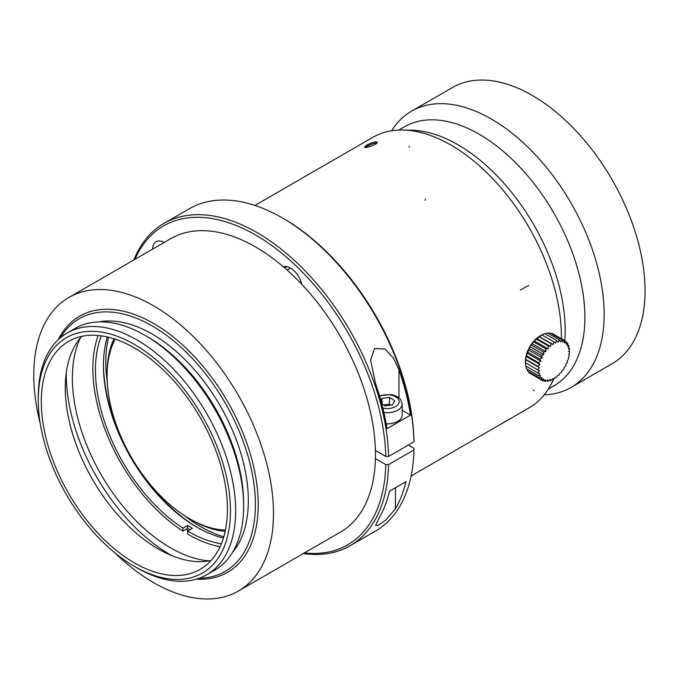 <?xml version="1.0" encoding="UTF-8"?>
<svg xmlns="http://www.w3.org/2000/svg" width="679" height="679" viewBox="0 0 679 679"><rect width="100%" height="100%" fill="white"/><g stroke="black" fill="none" stroke-linecap="round" stroke-linejoin="round"><path stroke-width="1.02" d="M287.149 270.055L290.553 268.095M408.325 445.042L413.969 448.301L413.969 449.931L388.592 464.58L385.765 464.58L375.428 458.605A169.495 97.852 -120 0 0 375.428 450.466A169.495 97.852 -120 0 0 301.748 284.272A169.495 97.852 -120 0 0 283.33 266.728A169.495 97.852 -120 0 0 170.879 238.592L68.893 297.47A169.495 97.852 -120 0 0 40.282 423.747M413.969 441.783A186.105 107.452 -120 0 0 282.422 217.951L283.83 218.765A184.111 106.297 -120 0 1 413.969 440.162L413.969 441.783L388.592 456.441L385.765 456.441L375.428 450.466M282.422 217.951A186.105 107.452 -120 0 0 189.365 208.733L163.987 223.383A186.105 107.452 -120 0 0 133.856 259.964M303.343 553.538A186.105 107.452 -120 0 0 350.092 545.738L375.47 531.08A186.105 107.452 -120 0 0 413.969 449.931M388.592 456.441A186.105 107.452 -120 0 0 305.762 271.532A186.105 107.452 -120 0 0 163.987 223.383M350.092 545.738A186.105 107.452 -120 0 0 388.592 464.58M395.45 508.758L385.799 520.004L378.313 525.376L375.589 525.453L379.001 518.247A186.105 107.452 -120 0 0 389.508 491.163L405.957 481.666A186.105 107.452 60 0 1 395.45 508.758L395.45 487.726M375.479 383.423L370.607 360.243L374.452 348.573L385.01 348.998L393.455 358.105L398.972 369.851A186.105 107.452 60 0 1 410.515 415.098L387.013 428.661A186.105 107.452 -120 0 0 375.479 383.423M114.717 552.672A169.495 97.852 -120 0 0 153.641 582.641A169.495 97.852 -120 0 0 238.38 591.044L340.374 532.158A169.495 97.852 -120 0 0 375.428 458.605M152.622 249.134A16.619 9.591 60 0 1 156.06 241.741A16.619 9.591 60 0 1 164.182 242.454M283.33 266.728A16.619 9.591 60 0 1 301.748 284.272M385.765 456.441A184.111 106.297 -120 0 0 278.746 250.78A184.111 106.297 -120 0 0 134.926 259.344M304.421 552.918A184.111 106.297 -120 0 0 385.765 464.58M402.18 410.286L410.515 415.098M386.198 423.832A14.955 8.632 0 0 0 402.18 415.217L402.18 404.098A14.955 8.632 180 0 1 383.89 412.509M381.759 403.886L384.925 405.881L392.411 404.922L394.72 400.695L389.525 397.427L382.039 398.386L380.851 400.559M382.039 398.386L382.039 404.064M383.499 404.981L389.525 404.209L390.951 405.108M389.525 397.427L389.525 404.209M372.856 137.328A156.195 90.18 60 0 1 402.978 130.028A156.195 90.18 60 0 1 561.38 338.719A156.195 90.18 60 0 0 414.165 131.106A156.195 90.18 60 0 0 372.856 137.328L254.914 205.423L372.856 137.328M553.419 379.374A156.195 90.18 60 0 1 550.44 385.443A156.195 90.18 60 0 1 529.051 407.875L411.109 475.971L529.051 407.875A156.195 90.18 60 0 0 553.419 379.374M366.702 145.162C371.897 142.446 375.394 141.47 377.184 142.234C378.356 144.075 364.708 148.871 364.487 147.165L366.702 145.162M365.395 147.462L367.135 146.274C371.006 144.16 374.273 143.065 376.93 142.98M402.978 130.028L411.449 130.198A151.553 87.498 60 0 1 518.824 201.765A151.553 87.498 60 0 1 564.775 340.748M391.673 130.767A159.523 92.098 60 0 1 411.593 111.127L452.494 87.515A159.523 92.098 60 0 1 612.017 179.612A159.523 92.098 60 0 1 612.008 363.817L571.115 387.429A159.523 92.098 60 0 1 544.142 394.864M411.593 111.127A159.523 92.098 60 0 1 571.115 203.225A159.523 92.098 60 0 1 571.115 387.429M398.717 130.071L404.37 126.812A149.55 86.343 60 0 1 553.92 213.155A149.55 86.343 60 0 1 553.92 385.842L548.267 389.101M568.798 351.221L569.588 348.429L568.391 348.522L568.9 345.662A64.811 21.584 -164.5 0 1 567.551 346.205L567.746 343.345A64.811 29.647 -171.3 0 1 566.303 344.338L566.167 341.562A64.811 36.81 -179.2 0 1 564.682 342.971L564.198 340.349A64.811 42.853 171.5 0 1 562.747 342.148L561.915 339.755A64.811 47.598 160.1 0 1 560.54 341.893L559.369 339.797A64.811 50.891 146.3 0 1 558.138 342.216L556.653 340.476A64.811 52.639 130.2 0 1 555.617 343.116L553.843 341.758A64.811 52.784 113 0 1 553.054 344.55L551.025 343.616A64.811 51.332 96.5 0 1 550.516 346.477L548.284 345.993A64.811 48.319 82.3 0 1 548.089 348.853L545.704 348.811A64.811 43.838 70.5 0 1 545.84 351.586L543.37 351.994A64.811 38.016 60.8 0 1 543.845 354.608L541.341 355.431A64.811 31.047 52.7 0 1 542.165 357.825L539.678 359.03A64.811 23.137 45.7 0 1 540.849 361.126L538.447 362.679A64.811 14.522 39.4 0 1 539.932 364.428L537.675 366.261A64.811 5.466 33.4 0 1 539.44 367.619L537.378 369.673A64.811 3.76 27.6 0 0 539.398 370.607L537.581 372.813A64.811 12.867 21.8 0 0 539.805 373.306L538.269 375.58A64.811 21.584 15.5 0 0 540.645 375.623L539.423 377.889A64.811 29.647 8.7 0 0 541.893 377.499L541.002 379.68A64.811 36.81 0.8 0 0 543.514 378.865L542.971 380.885A64.811 42.853 -8.5 0 0 545.449 379.688L545.254 381.479A64.811 47.598 -19.9 0 0 547.656 379.934L547.8 381.437A64.811 50.891 -33.7 0 0 550.058 379.612L550.516 380.766A64.811 52.639 -49.8 0 0 552.579 378.721L553.326 379.476A64.811 52.784 -67 0 0 555.142 377.278L556.143 377.617A64.811 51.332 -83.5 0 0 557.68 375.351L558.885 375.241A64.811 48.319 -97.7 0 0 560.107 372.983L561.465 372.423A64.811 43.838 -109.5 0 0 562.356 370.242L563.799 369.249A64.811 38.016 -119.2 0 0 564.351 367.22L565.828 365.803A64.811 31.047 -127.3 0 0 566.031 364.012L567.491 362.204A64.811 23.137 -134.3 0 0 567.347 360.702L568.722 358.563A64.811 14.522 -140.6 0 0 568.264 357.4L569.494 354.973A64.811 5.466 -146.6 0 0 568.756 354.209L569.791 351.561L568.798 351.221M566.218 342.462L567.754 343.345M564.215 340.425L566.167 341.554M551.314 333.635L552.265 333.465L564.207 340.349M548.242 333.372L549.982 332.871L561.915 339.755M545.135 333.813L547.435 332.914L559.377 339.797M541.706 335.078L544.719 333.584L556.661 340.468M537.378 369.673L525.444 362.781L526.013 356.39L529.934 346.579L534.169 340.816L541.91 334.874L553.843 341.758M525.444 362.773L525.444 361.194A20.608 11.899 -60 0 1 540.017 335.961L541.91 334.874M539.134 336.512L553.054 344.55M539.101 336.725L551.025 343.616M536.597 338.448L550.516 346.477M536.359 339.101L548.284 345.984M534.169 340.816L548.089 348.853M533.779 341.919L545.712 348.811M531.929 343.557L545.84 351.586M531.436 345.102L543.37 351.985M529.934 346.579L543.845 354.608M529.408 348.539L541.341 355.431M528.254 349.787L542.165 357.825M527.753 352.138L539.678 359.03M526.929 353.097L540.849 361.126M526.514 355.788L538.447 362.671M526.013 356.39L539.932 364.428M525.741 359.369L537.666 366.261M525.529 359.59L539.44 367.619M537.581 372.813L525.648 365.922L525.487 362.578M538.269 375.58L526.335 368.689L525.987 366.125M539.415 377.889L527.49 371.006L527.057 369.104M529.077 372.788L528.712 371.71M529.068 372.796L541.002 379.68M542.962 380.894L530.995 373.9M543.658 380.563L545.254 381.488M546.502 380.698L547.792 381.445M549.421 380.138L550.516 380.766M552.366 378.933L553.326 379.485M568.858 351.026L569.774 351.552M568.527 347.818L569.588 348.429M567.652 344.932L568.9 345.662M243.642 506.262L243.642 503.275A135.927 78.475 -120 0 0 147.53 336.801L144.941 335.307A139.577 80.589 60 0 1 243.642 506.262A139.577 80.589 60 0 1 214.734 570.156L206.747 574.774A139.577 80.589 -120 0 0 206.747 413.596A139.577 80.589 -120 0 0 67.162 333.007A139.577 80.589 -120 0 0 38.253 396.909L38.253 399.889A135.927 78.475 -120 0 0 134.366 566.362L136.954 567.856A139.577 80.589 -120 0 0 206.747 574.774M67.162 333.007L75.157 328.398A139.577 80.589 60 0 1 144.941 335.307M232.447 552.519A135.927 78.475 -120 0 0 220.191 405.83A135.927 78.475 -120 0 0 99.287 321.871M136.954 567.856L134.366 566.362A135.927 78.475 -120 0 0 230.487 510.871A135.927 78.475 -120 0 0 134.366 344.397A135.927 78.475 -120 0 0 38.253 399.889M199.27 578.245A145.892 84.23 -120 0 0 225.173 402.953A145.892 84.23 -120 0 0 60.414 337.743M196.537 579.145A147.886 85.384 -120 0 0 227.584 401.561A147.886 85.384 -120 0 0 58.267 339.661M134.366 562.84A131.607 75.98 -120 0 0 200.169 569.358A131.607 75.98 -120 0 0 200.169 417.39A131.607 75.98 -120 0 0 68.571 341.41A131.607 75.98 -120 0 0 48.396 446.867A131.607 75.98 -120 0 0 134.366 562.84M238.38 591.044A169.495 97.852 -120 0 0 238.388 395.331A169.495 97.852 -120 0 0 68.893 297.47M81.65 336.394A131.607 75.98 -120 0 0 75.98 444.024A131.607 75.98 -120 0 0 158.334 548.997A131.607 75.98 -120 0 0 211.059 560.531M103.454 364.428A134.595 77.712 -120 0 0 125.462 446.315M137.761 467.627A134.595 77.712 -120 0 0 197.682 527.625M223.416 537.997A131.938 76.175 60 0 1 196.749 527.091A131.938 76.175 60 0 1 195.654 526.454A131.938 76.175 60 0 1 103.454 365.506A131.938 76.175 60 0 1 107.35 336.954M108.572 337.242A134.595 77.712 -120 0 0 107.265 381.997M184.374 515.548A134.595 77.712 -120 0 0 223.781 536.792M113.996 338.77A119.64 69.071 -120 0 0 107.087 373.442L107.087 375.742A116.822 67.45 -120 0 0 189.696 518.824A116.822 67.45 -120 0 0 225.436 530.07M189.696 518.824L191.69 519.97A119.64 69.071 -120 0 0 225.173 531.326M115.226 339.169A116.822 67.45 -120 0 0 107.087 375.742M98.141 335.485A135.596 78.289 -120 0 0 182.872 531.088L182.965 528.16L187.667 525.444A131.938 76.175 -120 0 0 192.361 528.355L187.667 531.071A131.938 76.175 60 0 0 221.371 543.743M182.965 528.16A131.938 76.175 60 0 1 101.349 335.85M182.872 531.088L187.574 528.372A135.596 78.289 -120 0 0 189.84 529.815M187.667 525.444L187.574 528.372M220.089 546.705A135.596 78.289 -120 0 1 187.565 534L187.667 531.071M188.227 530.74A138.584 80.012 60 0 1 186.004 529.281M209.14 560.905A138.584 80.012 60 0 1 170.37 547.749A138.584 80.012 60 0 1 80.368 337.862M171.914 555.685A147.224 85.002 60 0 1 170.37 554.811A147.224 85.002 60 0 1 66.279 372.712M284.679 267.882L286.852 266.626M398.972 397.869L398.972 369.851M382.829 408.079A11.967 6.909 0 0 0 398.505 403.963A11.967 6.909 0 0 0 390.815 395.068A11.967 6.909 0 0 0 379.637 396.315M425.249 198.998L425.147 200.5M510.557 418.434L502.367 423.153M528.678 285.486L520.284 290.043M534.246 390.764L533.388 390.119M409.208 146.35L409.148 147.275M370.607 360.243L370.607 360.855M402.18 404.098L400.72 399.727C400.007 398.845 398.76 396.375 391.35 394.567L379.417 395.594M554.463 378.127L550.44 385.443"/></g></svg>
